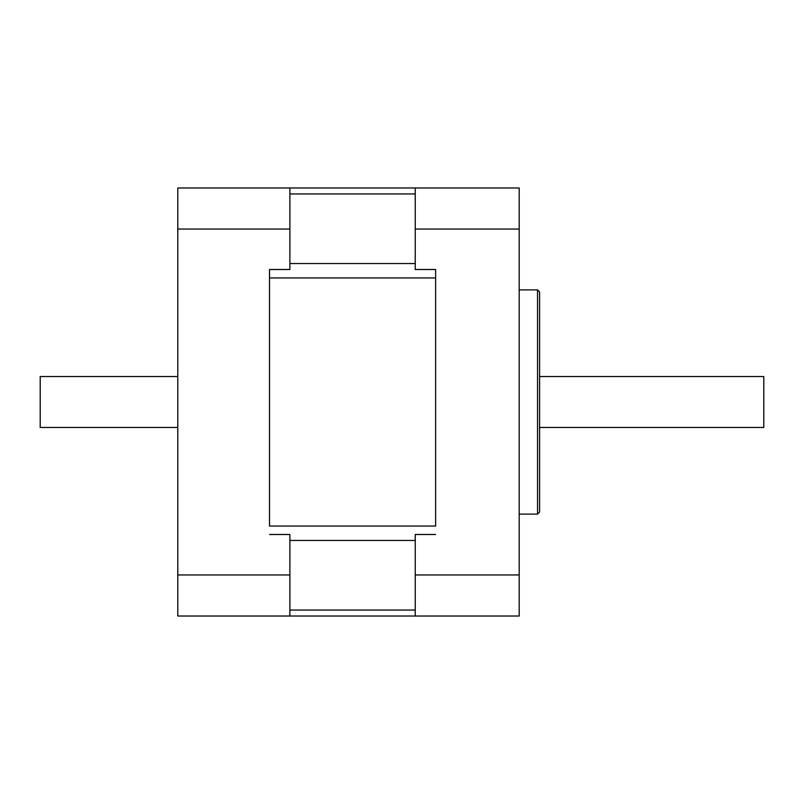 <?xml version="1.0" encoding="UTF-8"?>
<svg xmlns="http://www.w3.org/2000/svg" width="804" height="804" viewBox="0 0 804 804"><rect width="100%" height="100%" fill="white"/><g stroke="black" fill="none" stroke-linecap="round" stroke-linejoin="round"><path stroke-width="1.21" d="M269.511 526.047L269.511 269.511L269.511 526.047L435.627 526.047L435.627 269.511L435.627 526.047M435.627 187.975L289.892 187.975L289.892 269.511L269.511 269.511M269.511 534.489L289.892 534.489L289.892 616.025L519.203 616.025L519.203 187.975L415.246 187.975L415.246 229.039L519.203 229.039M415.246 229.039L415.246 269.511L435.627 269.511M435.627 534.489L415.246 534.489L415.246 574.96L519.203 574.96M415.246 574.96L415.246 616.025M539.584 402L539.584 291.932L537.544 289.892L537.544 514.108L539.584 512.068L539.584 402M289.892 616.025L177.784 616.025L177.784 229.039L289.892 229.039M289.892 574.96L177.784 574.96M289.892 187.975L177.784 187.975L177.784 229.039M539.584 376.523L763.8 376.523L763.8 427.477L539.584 427.477M177.784 427.477L40.2 427.477L40.2 376.523L177.784 376.523M289.892 540.459L415.246 540.459M415.246 610.055L289.892 610.055M415.246 263.541L289.892 263.541M269.511 277.953L435.627 277.953M289.892 193.945L415.246 193.945M519.203 514.108L537.544 514.108M519.203 289.892L537.544 289.892"/></g></svg>
